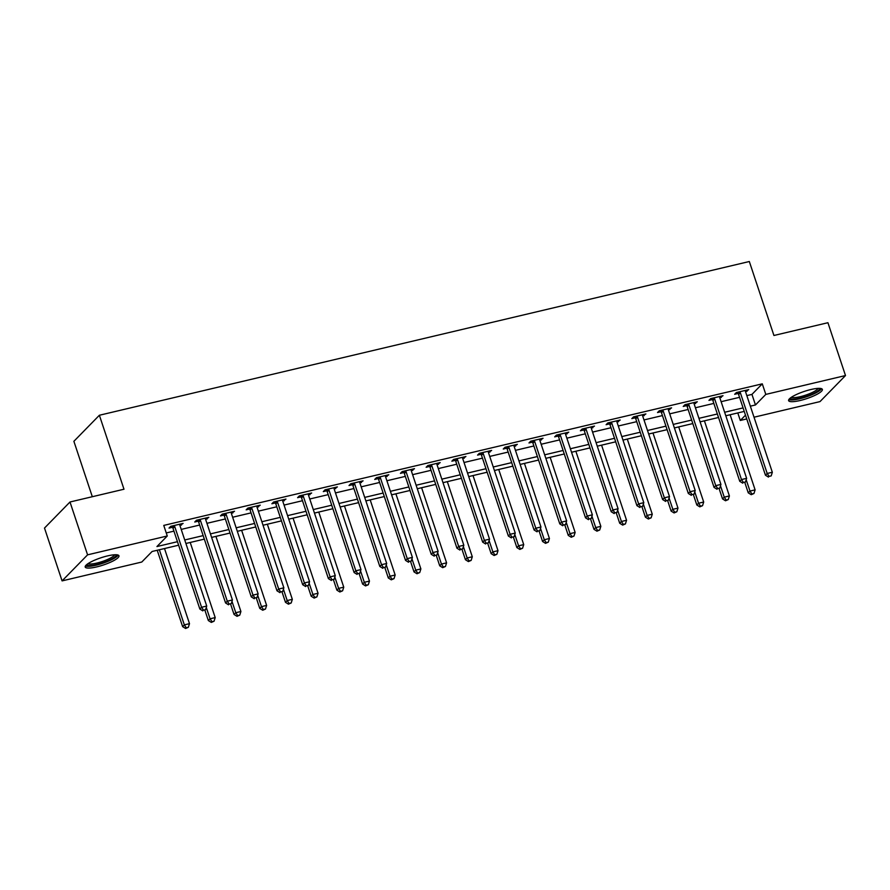 <?xml version="1.0" encoding="UTF-8"?>
<svg xmlns="http://www.w3.org/2000/svg" width="890" height="890" viewBox="0 0 890 890"><rect width="100%" height="100%" fill="white"/><g stroke="black" fill="none" stroke-linecap="round" stroke-linejoin="round"><path stroke-width="1.33" d="M107.456 555.927A17.789 3.805 -18.4 0 1 118.96 555.805A17.789 3.805 -18.4 0 1 96.699 566.908A17.789 3.805 -18.4 0 1 85.206 567.03A17.789 3.805 -18.4 0 1 107.456 555.927M810.879 389.531A17.789 3.805 -18.4 0 1 822.371 389.408A17.789 3.805 -18.4 0 1 800.121 400.511A17.789 3.805 -18.4 0 1 788.618 400.634A17.789 3.805 -18.4 0 1 810.879 389.531M92.315 496.72L73.881 441.307L99.38 415.252L749.324 261.515L773.933 335.486L827.923 322.714L845.5 375.547L820.002 401.601L754.03 417.21M746.743 418.934L740.302 420.458L745.486 415.163M737.799 412.938L740.302 420.458M178.623 545.203L152.112 551.477L141.777 562.035L62.078 580.892L87.576 554.837L167.276 535.98L156.94 546.549L177.455 541.699M87.576 554.837L69.999 501.993L44.5 528.059L62.078 580.892M746.844 395.605L751.95 394.404L762.285 383.835L163.76 525.412L167.276 535.98M166.263 532.943L173.939 531.13M181.226 529.405L199.649 525.044M206.936 523.32L225.359 518.959M232.646 517.235L251.069 512.885M258.356 511.16L276.779 506.799M284.066 505.075L302.489 500.714M309.776 498.99L328.199 494.64M335.486 492.915L353.909 488.554M361.195 486.83L379.618 482.469M386.905 480.745L405.328 476.395M412.615 474.67L431.038 470.309M438.325 468.585L456.748 464.224M464.035 462.5L482.458 458.15M489.745 456.425L508.168 452.064M515.455 450.34L533.878 445.979M541.164 444.255L559.587 439.905M566.874 438.18L585.297 433.819M592.584 432.095L611.007 427.734M618.294 426.01L636.717 421.66M644.004 419.935L662.427 415.574M669.714 413.85L688.137 409.489M695.424 407.765L713.847 403.415M721.134 401.69L739.557 397.329M745.542 391.722L748.724 389.609L736.386 392.534L734.662 394.292L738.01 393.502M719.832 397.797L723.014 395.694L710.676 398.609L708.952 400.378L712.3 399.588M694.122 403.882L697.304 401.779L684.966 404.694L683.242 406.452L686.591 405.662M668.412 409.967L671.594 407.854L659.256 410.78L657.532 412.537L660.881 411.747M642.702 416.042L645.884 413.939L633.547 416.854L631.822 418.623L635.171 417.833M616.993 422.127L620.174 420.024L607.837 422.939L606.112 424.697L609.461 423.907M591.283 428.212L594.464 426.099L582.127 429.024L580.402 430.782L583.751 429.992M565.573 434.287L568.755 432.184L556.417 435.099L554.692 436.868L558.041 436.078M539.863 440.372L543.045 438.269L530.707 441.184L528.983 442.942L532.331 442.152M514.153 446.457L517.335 444.344L504.997 447.27L503.273 449.027L506.621 448.237M488.443 452.532L491.625 450.429L479.287 453.344L477.563 455.113L480.911 454.323M462.733 458.617L465.915 456.514L453.577 459.429L451.853 461.187L455.202 460.397M437.023 464.702L440.205 462.589L427.868 465.514L426.143 467.272L429.492 466.482M411.314 470.777L414.495 468.674L402.158 471.589L400.433 473.358L403.782 472.568M385.604 476.862L388.785 474.759L376.448 477.674L374.723 479.432L378.072 478.642M359.894 482.947L363.076 480.834L350.738 483.76L349.014 485.517L352.362 484.727M334.184 489.022L337.366 486.919L325.028 489.834L323.304 491.603L326.652 490.813M308.474 495.107L311.656 493.004L299.318 495.919L297.594 497.677L300.942 496.887M282.764 501.192L285.946 499.079L273.608 502.005L271.884 503.762L275.233 502.972M257.054 507.267L260.236 505.164L247.898 508.079L246.174 509.848L249.523 509.058M231.344 513.352L234.526 511.249L222.189 514.164L220.464 515.922L223.813 515.132M205.635 519.437L208.816 517.324L196.479 520.25L194.754 522.007L198.103 521.217M179.925 525.512L183.106 523.409L170.769 526.324L169.044 528.093L172.393 527.303M69.999 501.993L123.988 489.222L99.38 415.252M762.285 383.835L765.801 394.404L845.5 375.547M750.359 406.174L755.465 404.961L765.801 394.404M184.742 539.974L203.165 535.613M210.452 533.889L228.875 529.528M236.162 527.803L254.585 523.453M261.871 521.729L280.294 517.368M287.581 515.644L306.004 511.283M313.291 509.558L331.714 505.209M339.001 503.484L357.424 499.123M364.711 497.399L383.134 493.038M390.421 491.313L408.844 486.964M416.131 485.239L434.554 480.878M441.841 479.154L460.264 474.793M467.55 473.068L485.973 468.719M493.26 466.994L511.683 462.633M518.97 460.909L537.393 456.548M544.68 454.823L563.103 450.474M570.39 448.749L588.813 444.388M596.1 442.664L614.523 438.303M621.81 436.578L640.233 432.228M647.519 430.504L665.942 426.143M673.229 424.419L691.652 420.058M698.939 418.333L717.362 413.984M724.649 412.259L743.072 407.898M744.24 411.414L725.817 415.764M718.53 417.488L700.107 421.849M692.821 423.573L674.398 427.934M667.111 429.659L648.688 434.009M641.401 435.733L622.978 440.094M615.691 441.818L597.268 446.179M589.981 447.904L571.558 452.253M564.271 453.978L545.848 458.339M538.561 460.063L520.138 464.424M512.851 466.149L494.428 470.499M487.142 472.223L468.719 476.584M461.432 478.308L443.009 482.669M435.722 484.394L417.299 488.744M410.012 490.468L391.589 494.829M384.302 496.553L365.879 500.914M358.592 502.639L340.169 506.989M332.882 508.713L314.459 513.074M307.172 514.798L288.749 519.159M281.463 520.884L263.04 525.234M255.753 526.958L237.33 531.319M230.043 533.043L211.62 537.404M204.333 539.129L185.91 543.479M751.95 394.404L755.465 404.961M746.588 390.12L746.999 391.378M720.878 396.206L721.289 397.452M695.168 402.28L695.58 403.537M669.458 408.365L669.87 409.623M643.748 414.451L644.16 415.697M618.038 420.525L618.45 421.782M592.328 426.61L592.74 427.868M566.619 432.696L567.03 433.942M540.909 438.77L541.32 440.027M515.199 444.855L515.61 446.113M489.489 450.941L489.901 452.187M463.779 457.015L464.191 458.272M438.069 463.1L438.481 464.358M412.359 469.186L412.771 470.432M386.649 475.26L387.061 476.517M360.94 481.345L361.351 482.603M335.23 487.431L335.641 488.677M309.52 493.505L309.931 494.762M283.81 499.59L284.221 500.848M258.1 505.676L258.512 506.922M232.39 511.75L232.802 513.007M206.68 517.835L207.092 519.093M180.97 523.91L181.382 525.167M740.335 392.735L738.611 394.493L765.467 475.238L767.191 473.469L740.335 392.735A2.281 2.058 44.4 0 0 739.924 391.978L739.735 391.745M769.138 476.384L771.196 475.894L769.138 476.384L767.191 473.469L772.331 472.256L745.475 391.522A2.281 2.058 44.4 0 1 745.364 390.699L745.386 390.41M738.611 394.493A2.281 2.058 44.4 0 0 738.199 393.747L737.098 392.368M765.467 475.238L768.448 477.084M771.196 475.894L772.331 472.256M744.852 482.625L748.245 492.838L749.97 491.08L755.109 489.867L730.123 414.751M746.187 479.721L749.97 491.08L751.905 493.995L751.216 494.695L753.964 493.505L751.905 493.995M755.109 489.867L753.964 493.505M751.216 494.695L748.245 492.838M714.625 398.82L712.901 400.578L739.757 481.312L741.481 479.554L714.625 398.82A2.281 2.058 44.4 0 0 714.214 398.064L714.025 397.819M743.428 482.469L745.486 481.98L743.428 482.469L741.481 479.554L746.632 478.342L719.765 397.608A2.281 2.058 44.4 0 1 719.654 396.773L719.676 396.484M712.901 400.578A2.281 2.058 44.4 0 0 712.49 399.821L711.388 398.442M739.757 481.312L742.738 483.17M745.486 481.98L746.632 478.342M688.916 404.906L687.191 406.663L714.047 487.397L715.771 485.64L688.916 404.906A2.281 2.058 44.4 0 0 688.504 404.149L688.315 403.904M717.718 488.543L719.776 488.065L717.718 488.543L715.771 485.64L720.922 484.416L694.055 403.682A2.281 2.058 44.4 0 1 693.944 402.859L693.966 402.569M687.191 406.663A2.281 2.058 44.4 0 0 686.78 405.907L685.678 404.527M714.047 487.397L717.029 489.255M719.776 488.065L720.922 484.416M663.206 410.98L661.481 412.738L688.337 493.483L690.062 491.714L663.206 410.98A2.281 2.058 44.4 0 0 662.794 410.223L662.605 409.99M692.008 494.629L694.067 494.139L692.008 494.629L690.062 491.714L695.212 490.501L668.346 409.767A2.281 2.058 44.4 0 1 668.234 408.944L668.256 408.655M661.481 412.738A2.281 2.058 44.4 0 0 661.07 411.992L659.968 410.613M688.337 493.483L691.319 495.33M694.067 494.139L695.212 490.501M719.142 488.71L722.535 498.923L724.26 497.165L729.399 495.941L704.413 420.825M720.477 485.807L724.26 497.165L726.196 500.069L725.506 500.77L728.254 499.579L726.196 500.069M729.399 495.941L728.254 499.579M725.506 500.77L722.535 498.923M693.432 494.796L696.826 504.997L698.55 503.239L703.69 502.027L678.703 426.911M694.767 491.892L698.55 503.239L700.486 506.154L699.796 506.855L702.544 505.665L700.486 506.154M703.69 502.027L702.544 505.665M699.796 506.855L696.826 504.997M667.723 500.87L671.116 511.082L672.84 509.325L677.98 508.112L652.993 432.996M669.058 497.966L672.84 509.325L674.776 512.24L674.086 512.94L676.834 511.75L674.776 512.24M677.98 508.112L676.834 511.75M674.086 512.94L671.116 511.082M637.496 417.065L635.772 418.823L662.627 499.557L664.352 497.799L637.496 417.065A2.281 2.058 44.4 0 0 637.084 416.309L636.895 416.064M666.298 500.714L668.357 500.224L666.298 500.714L664.352 497.799L669.502 496.587L642.636 415.853A2.281 2.058 44.4 0 1 642.524 415.018L642.547 414.729M635.772 418.823A2.281 2.058 44.4 0 0 635.36 418.066L634.259 416.687M662.627 499.557L665.609 501.415M668.357 500.224L669.502 496.587M642.013 506.955L645.406 517.168L647.13 515.41L652.27 514.186L627.283 439.07M643.348 504.051L647.13 515.41L649.066 518.314L648.376 519.015L651.124 517.824L649.066 518.314M652.27 514.186L651.124 517.824M648.376 519.015L645.406 517.168M819.49 388.351A15.397 3.293 -18.4 0 1 814.639 392.868A15.397 3.293 -18.4 0 1 799.131 398.342A15.397 3.293 -18.4 0 1 790.298 398.064M791.455 397.229A14.251 3.048 161.6 0 0 813.56 391.845A14.251 3.048 161.6 0 0 818.055 388.374M788.852 399.566A17.667 3.783 161.6 0 0 816.074 392.801A17.667 3.783 161.6 0 0 821.548 388.685M116.067 554.748A15.397 3.293 -18.4 0 1 96.865 564.482A15.397 3.293 -18.4 0 1 86.875 564.46M88.032 563.615A14.251 3.048 161.6 0 0 96.854 563.07A14.251 3.048 161.6 0 0 114.643 554.77M85.429 565.962A17.667 3.783 161.6 0 0 96.176 565.183A17.667 3.783 161.6 0 0 118.125 555.082M611.786 423.151L610.062 424.908L636.917 505.642L638.642 503.885L611.786 423.151A2.281 2.058 44.4 0 0 611.374 422.394L611.185 422.149M640.589 506.788L642.647 506.31L640.589 506.788L638.642 503.885L643.793 502.661L616.926 421.927A2.281 2.058 44.4 0 1 616.815 421.103L616.837 420.814M610.062 424.908A2.281 2.058 44.4 0 0 609.65 424.152L608.549 422.772M636.917 505.642L639.899 507.5M642.647 506.31L643.793 502.661M586.076 429.225L584.352 430.983L611.207 511.728L612.932 509.959L586.076 429.225A2.281 2.058 44.4 0 0 585.665 428.468L585.475 428.235M614.879 512.874L616.937 512.384L614.879 512.874L612.932 509.959L618.083 508.746L591.216 428.012A2.281 2.058 44.4 0 1 591.105 427.189L591.127 426.9M584.352 430.983A2.281 2.058 44.4 0 0 583.94 430.237L582.839 428.858M611.207 511.728L614.189 513.575M616.937 512.384L618.083 508.746M560.366 435.31L558.642 437.068L585.498 517.802L587.222 516.044L560.366 435.31A2.281 2.058 44.4 0 0 559.955 434.554L559.766 434.309M589.169 518.959L591.227 518.47L589.169 518.959L587.222 516.044L592.373 514.832L565.506 434.098A2.281 2.058 44.4 0 1 565.395 433.263L565.417 432.974M558.642 437.068A2.281 2.058 44.4 0 0 558.23 436.311L557.129 434.932M585.498 517.802L588.479 519.66M591.227 518.47L592.373 514.832M534.656 441.396L532.932 443.153L559.788 523.887L561.512 522.13L534.656 441.396A2.281 2.058 44.4 0 0 534.245 440.639L534.056 440.394M563.459 525.033L565.517 524.555L563.459 525.033L561.512 522.13L566.663 520.906L539.796 440.172A2.281 2.058 44.4 0 1 539.685 439.349L539.707 439.059M532.932 443.153A2.281 2.058 44.4 0 0 532.52 442.397L531.419 441.017M559.788 523.887L562.769 525.745M565.517 524.555L566.663 520.906M508.947 447.47L507.222 449.228L534.078 529.973L535.802 528.204L508.947 447.47A2.281 2.058 44.4 0 0 508.535 446.713L508.346 446.48M537.749 531.119L539.807 530.629L537.749 531.119L535.802 528.204L540.953 526.991L514.086 446.257A2.281 2.058 44.4 0 1 513.975 445.434L513.997 445.134M507.222 449.228A2.281 2.058 44.4 0 0 506.811 448.482L505.709 447.103M534.078 529.973L537.059 531.82M539.807 530.629L540.953 526.991M616.303 513.041L619.696 523.242L621.42 521.484L626.56 520.272L601.573 445.156M617.638 510.137L621.42 521.484L623.356 524.399L622.666 525.1L625.414 523.91L623.356 524.399M626.56 520.272L625.414 523.91M622.666 525.1L619.696 523.242M590.593 519.115L593.986 529.327L595.71 527.57L600.85 526.357L575.863 451.241M591.928 516.211L595.71 527.57L597.646 530.485L596.956 531.185L599.704 529.995L597.646 530.485M600.85 526.357L599.704 529.995M596.956 531.185L593.986 529.327M564.883 525.2L568.276 535.413L570 533.655L575.14 532.431L550.154 457.315M566.218 522.297L570 533.655L571.936 536.559L571.247 537.26L573.994 536.069L571.936 536.559M575.14 532.431L573.994 536.069M571.247 537.26L568.276 535.413M539.173 531.286L542.566 541.487L544.291 539.729L549.43 538.517L524.444 463.401M540.508 528.382L544.291 539.729L546.226 542.644L545.537 543.345L548.284 542.155L546.226 542.644M549.43 538.517L548.284 542.155M545.537 543.345L542.566 541.487M513.463 537.36L516.856 547.572L518.581 545.815L523.721 544.602L498.734 469.486M514.798 534.456L518.581 545.815L520.517 548.73L519.827 549.43L522.575 548.24L520.517 548.73M523.721 544.602L522.575 548.24M519.827 549.43L516.856 547.572M483.237 453.555L481.512 455.313L508.368 536.047L510.092 534.289L483.237 453.555A2.281 2.058 44.4 0 0 482.825 452.799L482.636 452.554M512.039 537.204L514.097 536.715L512.039 537.204L510.092 534.289L515.243 533.077L488.376 452.343A2.281 2.058 44.4 0 1 488.265 451.508L488.287 451.219M481.512 455.313A2.281 2.058 44.4 0 0 481.101 454.556L479.999 453.177M508.368 536.047L511.349 537.905M514.097 536.715L515.243 533.077M487.753 543.445L491.147 553.658L492.871 551.9L498.011 550.676L473.024 475.56M489.088 540.542L492.871 551.9L494.807 554.804L494.117 555.505L496.865 554.314L494.807 554.804M498.011 550.676L496.865 554.314M494.117 555.505L491.147 553.658M457.527 459.641L455.802 461.398L482.658 542.132L484.382 540.375L457.527 459.641A2.281 2.058 44.4 0 0 457.115 458.884L456.926 458.639M486.329 543.278L488.388 542.8L486.329 543.278L484.382 540.375L489.533 539.151L462.666 458.417A2.281 2.058 44.4 0 1 462.555 457.594L462.578 457.304M455.802 461.398A2.281 2.058 44.4 0 0 455.391 460.642L454.289 459.262M482.658 542.132L485.64 543.99M488.388 542.8L489.533 539.151M462.043 549.53L465.437 559.732L467.161 557.974L472.301 556.762L447.314 481.646M463.378 546.627L467.161 557.974L469.097 560.889L468.407 561.59L471.155 560.4L469.097 560.889M472.301 556.762L471.155 560.4M468.407 561.59L465.437 559.732M431.817 465.715L430.093 467.473L456.948 548.218L458.673 546.449L431.817 465.715A2.281 2.058 44.4 0 0 431.405 464.958L431.216 464.725M460.62 549.364L462.678 548.874L460.62 549.364L458.673 546.449L463.824 545.236L436.957 464.502A2.281 2.058 44.4 0 1 436.845 463.679L436.868 463.378M430.093 467.473A2.281 2.058 44.4 0 0 429.681 466.727L428.58 465.348M456.948 548.218L459.93 550.065M462.678 548.874L463.824 545.236M436.334 555.605L439.727 565.817L441.451 564.06L446.591 562.847L421.604 487.731M437.669 552.701L441.451 564.06L443.387 566.975L442.697 567.675L445.445 566.485L443.387 566.975M446.591 562.847L445.445 566.485M442.697 567.675L439.727 565.817M406.107 471.8L404.383 473.558L431.238 554.292L432.963 552.534L406.107 471.8A2.281 2.058 44.4 0 0 405.695 471.044L405.506 470.799M434.91 555.449L436.968 554.96L434.91 555.449L432.963 552.534L438.114 551.322L411.247 470.588A2.281 2.058 44.4 0 1 411.136 469.753L411.158 469.464M404.383 473.558A2.281 2.058 44.4 0 0 403.971 472.801L402.87 471.422M431.238 554.292L434.22 556.15M436.968 554.96L438.114 551.322M410.624 561.69L414.017 571.903L415.741 570.145L420.881 568.921L395.894 493.805M411.959 558.787L415.741 570.145L417.677 573.049L416.987 573.75L419.735 572.559L417.677 573.049M420.881 568.921L419.735 572.559M416.987 573.75L414.017 571.903M380.397 477.886L378.673 479.643L405.529 560.377L407.253 558.62L380.397 477.886A2.281 2.058 44.4 0 0 379.986 477.129L379.796 476.884M409.2 561.523L411.258 561.045L409.2 561.523L407.253 558.62L412.404 557.396L385.537 476.662A2.281 2.058 44.4 0 1 385.426 475.839L385.448 475.549M378.673 479.643A2.281 2.058 44.4 0 0 378.261 478.887L377.16 477.507M405.529 560.377L408.51 562.235M411.258 561.045L412.404 557.396M384.914 567.776L388.307 577.977L390.031 576.219L395.171 575.007L370.184 499.891M386.249 564.872L390.031 576.219L391.967 579.134L391.277 579.835L394.025 578.645L391.967 579.134M395.171 575.007L394.025 578.645M391.277 579.835L388.307 577.977M354.687 483.96L352.963 485.718L379.819 566.463L381.543 564.694L354.687 483.96A2.281 2.058 44.4 0 0 354.276 483.203L354.087 482.97M383.49 567.609L385.548 567.119L383.49 567.609L381.543 564.694L386.694 563.481L359.827 482.747A2.281 2.058 44.4 0 1 359.716 481.924L359.738 481.624M352.963 485.718A2.281 2.058 44.4 0 0 352.551 484.972L351.45 483.593M379.819 566.463L382.8 568.309M385.548 567.119L386.694 563.481M359.204 573.85L362.597 584.062L364.322 582.305L369.461 581.092L344.474 505.976M360.539 570.946L364.322 582.305L366.257 585.208L365.568 585.92L368.315 584.73L366.257 585.208M369.461 581.092L368.315 584.73M365.568 585.92L362.597 584.062M328.977 490.045L327.253 491.803L354.109 572.537L355.833 570.779L328.977 490.045A2.281 2.058 44.4 0 0 328.566 489.289L328.377 489.044M357.78 573.694L359.838 573.205L357.78 573.694L355.833 570.779L360.984 569.567L334.117 488.832A2.281 2.058 44.4 0 1 334.006 487.998L334.028 487.709M327.253 491.803A2.281 2.058 44.4 0 0 326.841 491.046L325.74 489.667M354.109 572.537L357.09 574.395M359.838 573.205L360.984 569.567M303.268 496.13L301.543 497.888L328.399 578.622L330.123 576.865L303.268 496.13A2.281 2.058 44.4 0 0 302.856 495.374L302.667 495.129M332.07 579.768L334.128 579.29L332.07 579.768L330.123 576.865L335.274 575.641L308.407 494.907A2.281 2.058 44.4 0 1 308.296 494.084L308.318 493.794M301.543 497.888A2.281 2.058 44.4 0 0 301.132 497.132L300.03 495.752M328.399 578.622L331.38 580.48M334.128 579.29L335.274 575.641M277.558 502.205L275.833 503.963L302.689 584.708L304.413 582.939L277.558 502.205A2.281 2.058 44.4 0 0 277.146 501.448L276.957 501.215M306.36 585.854L308.418 585.364L306.36 585.854L304.413 582.939L309.564 581.726L282.697 500.992A2.281 2.058 44.4 0 1 282.586 500.169L282.608 499.869M275.833 503.963A2.281 2.058 44.4 0 0 275.422 503.217L274.32 501.838M302.689 584.708L305.671 586.555M308.418 585.364L309.564 581.726M251.848 508.29L250.123 510.048L276.979 590.782L278.704 589.024L251.848 508.29A2.281 2.058 44.4 0 0 251.436 507.534L251.247 507.289M280.65 591.939L282.709 591.45L280.65 591.939L278.704 589.024L283.854 587.812L256.988 507.078A2.281 2.058 44.4 0 1 256.876 506.243L256.899 505.954M250.123 510.048A2.281 2.058 44.4 0 0 249.712 509.291L248.61 507.912M276.979 590.782L279.961 592.64M282.709 591.45L283.854 587.812M333.494 579.935L336.887 590.148L338.612 588.39L343.751 587.166L318.765 512.05M334.829 577.031L338.612 588.39L340.547 591.294L339.858 591.995L342.606 590.804L340.547 591.294M343.751 587.166L342.606 590.804M339.858 591.995L336.887 590.148M307.784 586.02L311.177 596.222L312.902 594.464L318.041 593.252L293.055 518.136M309.119 583.117L312.902 594.464L314.838 597.379L314.148 598.08L316.896 596.89L314.838 597.379M318.041 593.252L316.896 596.89M314.148 598.08L311.177 596.222M282.074 592.095L285.468 602.308L287.192 600.55L292.332 599.337L267.345 524.221M283.409 589.191L287.192 600.55L289.128 603.453L288.438 604.165L291.186 602.975L289.128 603.453M292.332 599.337L291.186 602.975M288.438 604.165L285.468 602.308M256.365 598.18L259.758 608.393L261.482 606.635L266.622 605.411L241.635 530.295M257.7 595.277L261.482 606.635L263.418 609.539L262.728 610.24L265.476 609.049L263.418 609.539M266.622 605.411L265.476 609.049M262.728 610.24L259.758 608.393M226.138 514.375L224.413 516.133L251.269 596.867L252.994 595.11L226.138 514.375A2.281 2.058 44.4 0 0 225.726 513.619L225.537 513.374M254.941 598.013L256.999 597.535L254.941 598.013L252.994 595.11L258.144 593.886L231.278 513.152A2.281 2.058 44.4 0 1 231.166 512.328L231.189 512.039M224.413 516.133A2.281 2.058 44.4 0 0 224.002 515.377L222.901 513.997M251.269 596.867L254.251 598.725M256.999 597.535L258.144 593.886M230.655 604.265L234.048 614.467L235.772 612.709L240.912 611.497L215.925 536.381M231.99 601.362L235.772 612.709L237.708 615.624L237.018 616.325L239.766 615.135L237.708 615.624M240.912 611.497L239.766 615.135M237.018 616.325L234.048 614.467M200.428 520.45L198.704 522.207L225.559 602.953L227.284 601.184L200.428 520.45A2.281 2.058 44.4 0 0 200.016 519.693L199.827 519.46M229.231 604.099L231.289 603.609L229.231 604.099L227.284 601.184L232.435 599.971L205.568 519.237A2.281 2.058 44.4 0 1 205.457 518.414L205.479 518.114M198.704 522.207A2.281 2.058 44.4 0 0 198.292 521.462L197.191 520.083M225.559 602.953L228.541 604.799M231.289 603.609L232.435 599.971M204.945 610.34L208.338 620.553L210.062 618.795L215.202 617.582L190.215 542.466M206.28 607.436L210.062 618.795L211.998 621.698L211.308 622.41L214.056 621.22L211.998 621.698M215.202 617.582L214.056 621.22M211.308 622.41L208.338 620.553M174.718 526.535L172.994 528.293L199.85 609.027L201.574 607.269L174.718 526.535A2.281 2.058 44.4 0 0 174.307 525.779L174.117 525.534M203.521 610.184L205.579 609.694L203.521 610.184L201.574 607.269L206.725 606.057L179.858 525.322A2.281 2.058 44.4 0 1 179.747 524.488L179.769 524.199M172.994 528.293A2.281 2.058 44.4 0 0 172.582 527.536L171.481 526.157M199.85 609.027L202.831 610.885M205.579 609.694L206.725 606.057M157.219 550.265L182.628 626.638L184.352 624.88L189.492 623.656L164.505 548.54M159.366 549.764L184.352 624.88L186.288 627.784L185.598 628.485L188.346 627.294L186.288 627.784M189.492 623.656L188.346 627.294M185.598 628.485L182.628 626.638M739.924 391.978L738.199 393.747M714.214 398.064L712.49 399.821M688.504 404.149L686.78 405.907M662.794 410.223L661.07 411.992M637.084 416.309L635.36 418.066M611.374 422.394L609.65 424.152M585.665 428.468L583.94 430.237M559.955 434.554L558.23 436.311M534.245 440.639L532.52 442.397M508.535 446.713L506.811 448.482M482.825 452.799L481.101 454.556M457.115 458.884L455.391 460.642M431.405 464.958L429.681 466.727M405.695 471.044L403.971 472.801M379.986 477.129L378.261 478.887M354.276 483.203L352.551 484.972M328.566 489.289L326.841 491.046M302.856 495.374L301.132 497.132M277.146 501.448L275.422 503.217M251.436 507.534L249.712 509.291M225.726 513.619L224.002 515.377M200.016 519.693L198.292 521.462M174.307 525.779L172.582 527.536"/></g></svg>
